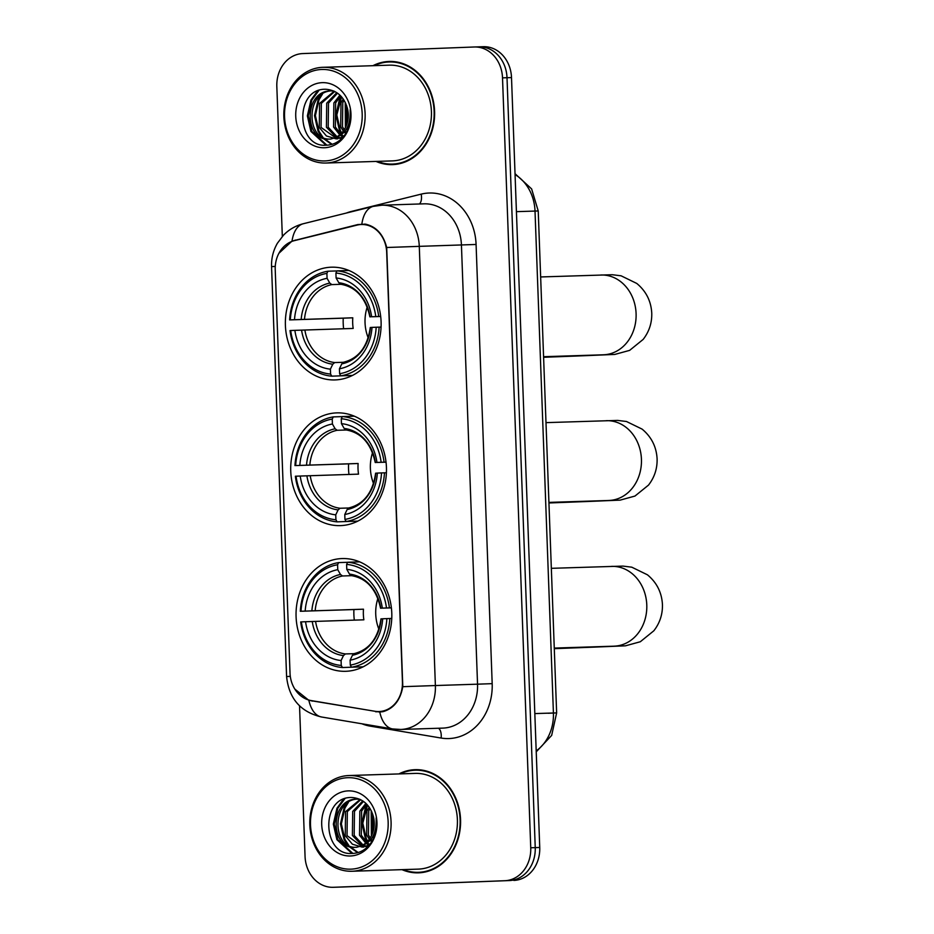 <?xml version="1.0" encoding="UTF-8"?>
<svg xmlns="http://www.w3.org/2000/svg" width="934" height="934" viewBox="0 0 934 934"><rect width="100%" height="100%" fill="white"/><g stroke="black" fill="none" stroke-linecap="round" stroke-linejoin="round"><path stroke-width="1.4" d="M336.52 412.886A56.402 47.879 -91.8 0 0 290.743 470.934A56.402 47.879 -91.8 0 0 340.408 525.62A56.402 47.879 -91.8 0 0 340.653 525.608A56.402 47.879 -91.8 0 0 386.442 467.56A56.402 47.879 -91.8 0 0 336.777 412.875A56.402 47.879 -91.8 0 0 336.52 412.886M341.867 558.567A56.402 47.879 -91.8 0 0 296.078 616.627A56.402 47.879 -91.8 0 0 345.755 671.301A56.402 47.879 -91.8 0 0 346 671.289A56.402 47.879 -91.8 0 0 391.79 613.241A56.402 47.879 -91.8 0 0 342.113 558.567A56.402 47.879 -91.8 0 0 341.867 558.567M331.185 267.194A56.402 47.879 -91.8 0 0 285.395 325.242A56.402 47.879 -91.8 0 0 335.061 379.928A56.402 47.879 -91.8 0 0 335.318 379.916A56.402 47.879 -91.8 0 0 381.095 321.868A56.402 47.879 -91.8 0 0 331.43 267.194A56.402 47.879 -91.8 0 0 331.185 267.194M361.26 224.51A28.732 24.389 -91.8 0 0 357.045 225.106L294.327 240.657A28.732 24.389 -91.8 0 0 275.226 269.716L290.019 673.075A28.732 24.389 -91.8 0 0 311.197 700.582L374.873 711.276A28.732 24.389 -91.8 0 0 378.994 711.556A28.732 24.389 -91.8 0 0 402.437 681.902L386.688 252.285A28.732 24.389 -91.8 0 0 361.388 224.51A28.732 24.389 -91.8 0 0 361.26 224.51M376.005 161.419A51.615 43.816 -91.8 0 0 392.467 164.618A51.615 43.816 -91.8 0 0 392.689 164.606A51.615 43.816 -91.8 0 0 434.59 111.485A51.615 43.816 -91.8 0 0 389.139 61.446A51.615 43.816 -91.8 0 0 388.918 61.457A51.615 43.816 -91.8 0 0 372.923 65.695M391.393 61.446A51.615 43.816 -91.8 0 0 387.038 62.111M390.319 164.092A51.615 43.816 -91.8 0 0 394.708 164.477M401.982 869.647A51.615 43.816 -91.8 0 0 418.432 872.846A51.615 43.816 -91.8 0 0 418.666 872.835A51.615 43.816 -91.8 0 0 460.555 819.713A51.615 43.816 -91.8 0 0 415.116 769.674A51.615 43.816 -91.8 0 0 414.883 769.686A51.615 43.816 -91.8 0 0 398.9 773.924M417.358 769.674A51.615 43.816 -91.8 0 0 413.003 770.34M416.284 872.321A51.615 43.816 -91.8 0 0 420.685 872.706M278.927 253.266L292.015 241.1L357.839 224.557L365.311 224.148C376.145 226.483 383.267 234.271 386.699 247.498L402.799 686.688C400.371 700.115 393.833 708.427 383.185 711.615L379.683 712.07M342.019 887.02A31.919 27.098 -91.8 0 0 342.159 887.008A31.919 27.098 -91.8 0 0 342.299 887.008L509.334 880.564A31.919 27.098 -91.8 0 0 535.24 847.628L507.01 77.709A31.919 27.098 -91.8 0 0 478.897 46.84A31.919 27.098 -91.8 0 0 478.757 46.852A31.919 27.098 -91.8 0 1 478.897 46.84A31.919 27.098 -91.8 0 1 507.01 77.709L535.24 847.628A31.919 27.098 -91.8 0 1 509.334 880.564L337.804 887.148L504.839 880.715A31.919 27.098 -91.8 0 0 530.745 847.768L502.515 77.861A31.919 27.098 -91.8 0 0 474.402 46.992A31.919 27.098 -91.8 0 0 474.262 46.992L302.744 53.577A31.919 27.098 -91.8 0 0 276.826 86.523L282.325 236.442M337.524 887.16A31.919 27.098 -91.8 0 0 337.664 887.16A31.919 27.098 -91.8 0 0 337.804 887.148A31.919 27.098 -91.8 0 1 337.664 887.16L333.169 887.3A31.919 27.098 -91.8 0 0 333.31 887.3L504.839 880.715M308.85 700.325A37.243 19.404 99.5 0 0 321.565 716.997L392.513 728.929A37.243 19.404 99.5 0 1 379.764 712.07L308.85 700.325L294.875 689.129M382.496 711.755L380.792 711.498M363.209 224.452L364.855 224.078M299.534 705.824L305.056 856.431A31.919 27.098 -91.8 0 0 333.169 887.3M513.828 880.423A31.919 27.098 -91.8 0 0 539.735 847.477L511.505 77.569A31.919 27.098 -91.8 0 0 483.403 46.7A31.919 27.098 -91.8 0 0 483.252 46.7L479.049 46.84M325.032 160.928A45.754 38.843 -91.8 0 0 362.182 113.715A45.754 38.843 -91.8 0 0 321.681 69.478A45.754 38.843 -91.8 0 0 284.543 116.692A45.754 38.843 -91.8 0 0 325.032 160.928M326.235 163.018A47.891 40.652 -91.8 0 0 365.112 113.726A47.891 40.652 -91.8 0 0 322.942 67.306A47.891 40.652 -91.8 0 0 322.732 67.306A47.891 40.652 -91.8 0 0 283.854 116.598A47.891 40.652 -91.8 0 0 326.024 163.03A47.891 40.652 -91.8 0 0 326.235 163.018M392.128 160.893A47.891 40.652 -91.8 0 0 392.35 160.893A47.891 40.652 -91.8 0 0 392.56 160.882A47.891 40.652 -91.8 0 0 431.426 111.59A47.891 40.652 -91.8 0 0 389.256 65.17A47.891 40.652 -91.8 0 0 389.046 65.17M396.716 163.94A51.078 43.361 -91.8 0 0 396.938 163.94A51.078 43.361 -91.8 0 0 397.172 163.929A51.078 43.361 -91.8 0 0 399.063 163.8M395.782 61.831A51.078 43.361 -91.8 0 0 393.658 61.831A51.078 43.361 -91.8 0 0 393.424 61.842M377.266 161.372A51.078 43.361 -91.8 0 0 392.443 164.08A51.078 43.361 -91.8 0 0 392.677 164.069A51.078 43.361 -91.8 0 0 434.135 111.496A51.078 43.361 -91.8 0 0 389.163 61.983A51.078 43.361 -91.8 0 0 388.929 61.983A51.078 43.361 -91.8 0 0 374.184 65.649M348.487 127.806L347.775 126.452M346.841 124.222L346.736 105.892M347.717 121.046L347.623 109.15M345.708 133.597L344.284 132.173M343.303 131.005L340.688 126.779L341.003 102.717L343.257 98.981M346.386 132.453L345.171 131.04M344.202 129.721L342.474 126.72L342.778 102.658L344.109 100.288M343.175 136.913L340.665 135.488M339.719 134.8L333.555 127.012L333.858 102.938L339.918 95.128M343.794 136.259L341.587 134.811M340.618 134.006L335.341 126.954L335.645 102.88L340.735 95.933M341.669 138.594L340.548 138.477M339.649 138.325L336.742 137.45M336.1 137.17L326.41 127.246L326.725 103.172L336.789 92.664M340.536 138.057L337.781 137.065M337.011 136.679L328.196 127.187L328.511 103.114L337.536 93.19M343.315 136.843L336.1 138.851L326.421 135.967L319.276 127.468L319.591 103.405L334.174 91.205M336.987 138.804L321.062 127.421L321.366 103.347L334.734 91.485M334.15 138.022A24.05 20.42 -91.8 0 0 347.425 108.332C343.922 96.541 336.777 90.189 325.989 89.279C294.047 87.924 296.276 147.467 325.768 145.237C334.115 145.097 340.84 141.092 345.942 133.223C350.005 126.078 351.418 118.256 350.18 109.757C350.834 125.471 345.487 134.893 334.15 138.022L330.846 139.026C305.768 141.466 305.091 90.423 332.656 90.843M329.06 139.084C303.982 141.524 303.305 90.481 330.869 90.902L333.73 91.007M322.16 82.659A32.562 27.646 -91.8 0 0 295.739 116.26A32.562 27.646 -91.8 0 0 324.553 147.747A32.562 27.646 -91.8 0 0 350.986 114.146A32.562 27.646 -91.8 0 0 322.16 82.659M350.273 116.295A47.891 40.652 -91.8 0 0 350.483 118.746M326.935 145.214L311.804 131.402L308.267 115.851L311.851 100.02L318.961 90.4M332.224 144.303L323.946 138.43M322.86 137.205L318.949 131.18L315.4 115.618L318.984 99.798L322.44 94.159M341.704 132.932L340.361 130.491L336.812 114.929L341.587 96.856M347.495 130.246L346.724 128.588M345.93 126.534L345.743 103.359M326.013 145.237L310.917 131.437L307.368 115.886L310.952 100.055L317.49 90.972M331.663 144.466L322.592 137.963M321.133 136.177L318.05 131.204L314.513 115.653L318.097 99.821L320.584 95.513M341.155 133.492L339.462 130.515L335.925 114.964L339.509 99.132L341.062 96.272M345.417 127.596L345.23 102.285M367.237 306.936A39.368 33.426 -91.8 0 0 368.241 337.956M343.84 375.725L331.78 376.168L330.578 374.067A50.658 42.999 -91.8 0 1 290.707 330.519L294.887 330.356A45.754 38.843 -91.8 0 0 330.402 369.152L332.773 364.202L334.699 362.567L343.327 362.287M343.63 328.756A50.541 42.917 88.2 0 1 343.245 318.179L290.322 319.883A50.658 42.999 -91.8 0 1 326.888 273.393L327.075 278.32A45.754 38.843 -91.8 0 0 294.502 319.72L352.795 317.805A39.368 33.426 -91.8 0 0 353.18 328.441L294.887 330.356M341.097 284.298L331.839 284.601L329.795 283.095L327.075 278.32M340.817 375.83A52.783 44.809 -91.8 0 0 379.122 327.133L376.18 327.239A50.658 42.999 -91.8 0 1 339.614 373.728L340.817 375.83L352.457 375.445M381.072 327.063L379.122 327.133M290.707 330.519L290.019 330.554A52.783 44.809 -91.8 0 0 331.78 376.168M326.888 273.393L327.939 271.222A52.783 44.809 -91.8 0 0 289.633 319.918M327.939 271.222L336.941 270.93M339.614 373.728L339.427 368.802A45.754 38.843 -91.8 0 0 372.001 327.39L376.18 327.239M330.402 369.152L330.578 374.067M294.502 319.72L290.322 319.883M372.001 327.39L371.078 327.46M370.284 327.484C367.471 346.888 358.539 358.481 343.49 362.252L341.797 363.863L339.427 368.802M348.954 270.486L336.964 270.872L335.913 273.043A50.658 42.999 -91.8 0 1 375.783 316.603L378.725 316.498A52.783 44.809 -91.8 0 0 336.964 270.872M378.725 316.498L380.687 316.428M375.783 316.603L371.615 316.766A45.754 38.843 -91.8 0 0 336.1 277.97L335.913 273.043M380.698 316.498L371.615 316.766M336.1 277.97L338.82 282.745L340.641 284.24C355.912 286.843 365.661 297.712 369.887 316.848M370.681 316.824L370.027 316.836A40.933 34.745 -91.8 0 0 338.82 282.745M352.795 317.805L343.245 318.179M372.584 452.616A39.368 33.426 -91.8 0 0 373.588 483.649M349.176 521.417L337.127 521.861L335.925 519.759A50.658 42.999 -91.8 0 1 296.055 476.2L300.234 476.048A45.754 38.843 -91.8 0 0 335.738 514.832L338.12 509.894L340.046 508.259L348.674 507.979M348.966 474.437A50.541 42.917 88.2 0 1 348.58 463.859L295.658 465.564A50.658 42.999 -91.8 0 1 332.235 419.086L332.411 424.001A45.754 38.843 -91.8 0 0 299.837 465.412L358.131 463.498A39.368 33.426 -91.8 0 0 358.528 474.133L300.234 476.048M346.432 429.99L337.186 430.282L335.143 428.776L332.411 424.001M346.152 521.511A52.783 44.809 -91.8 0 0 384.458 472.814L381.516 472.919A50.658 42.999 -91.8 0 1 344.95 519.409L346.152 521.511L357.804 521.137M386.419 472.756L384.458 472.814M296.055 476.2L295.366 476.235A52.783 44.809 -91.8 0 0 337.127 521.861M332.235 419.086L333.275 416.903A52.783 44.809 -91.8 0 0 294.969 465.599M333.275 416.903L342.276 416.611M344.95 519.409L344.774 514.494A45.754 38.843 -91.8 0 0 377.348 473.083L381.516 472.919M335.738 514.832L335.925 519.759M299.837 465.412L295.658 465.564M377.348 473.083L376.414 473.141M375.62 473.164C372.806 492.58 363.875 504.173 348.826 507.944L347.144 509.544L344.774 514.494M354.301 416.167L342.311 416.564L341.26 418.736A50.658 42.999 -91.8 0 1 381.13 462.283L384.072 462.178A52.783 44.809 -91.8 0 0 342.311 416.564M384.072 462.178L386.034 462.12M381.13 462.283L376.951 462.447A45.754 38.843 -91.8 0 0 341.435 423.651L341.26 418.736M386.046 462.19L376.951 462.447M341.435 423.651L344.167 428.437L345.989 429.932C361.26 432.535 371.008 443.393 375.234 462.528M376.028 462.517L375.375 462.528A40.933 34.745 -91.8 0 0 344.167 428.437M358.131 463.498L348.58 463.859M377.931 598.309A39.368 33.426 -91.8 0 0 378.924 629.329M354.523 667.098L342.463 667.541L341.26 665.44A50.658 42.999 -91.8 0 1 301.39 621.892L305.57 621.729A45.754 38.843 -91.8 0 0 341.085 660.525L343.455 655.586L345.382 653.94L354.009 653.672M354.313 620.129A50.541 42.917 88.2 0 1 353.928 609.552L301.005 611.256A50.658 42.999 -91.8 0 1 337.571 564.766L337.758 569.693A45.754 38.843 -91.8 0 0 305.184 611.093L363.478 609.19A39.368 33.426 -91.8 0 0 363.863 619.814L305.57 621.729M351.779 575.671L342.521 575.974L340.478 574.468L337.758 569.693M351.499 667.203A52.783 44.809 -91.8 0 0 389.805 618.506L386.863 618.612A50.658 42.999 -91.8 0 1 350.297 665.101L351.499 667.203L363.139 666.829M391.766 618.436L389.805 618.506M301.39 621.892L300.701 621.927A52.783 44.809 -91.8 0 0 342.463 667.541M337.571 564.766L338.622 562.595A52.783 44.809 -91.8 0 0 300.316 611.291M338.622 562.595L347.623 562.303M350.297 665.101L350.11 660.175A45.754 38.843 -91.8 0 0 382.683 618.775L386.863 618.612M341.085 660.525L341.26 665.44M305.184 611.093L301.005 611.256M382.683 618.775L381.761 618.833M380.967 618.857C378.153 638.261 369.222 649.854 354.173 653.625L352.48 655.236L350.11 660.175M359.637 561.859L347.646 562.245L346.607 564.416A50.658 42.999 -91.8 0 1 386.478 607.976L389.408 607.871A52.783 44.809 -91.8 0 0 347.646 562.245M389.408 607.871L391.369 607.801M386.478 607.976L382.298 608.139A45.754 38.843 -91.8 0 0 346.783 569.343L346.607 564.416M391.381 607.871L382.298 608.139M346.783 569.343L349.514 574.118L351.324 575.613C366.595 578.216 376.344 589.085 380.57 608.221M381.376 608.197L380.722 608.209A40.933 34.745 -91.8 0 0 349.514 574.118M363.478 609.19L353.928 609.552M351.009 869.157A45.754 38.843 -91.8 0 0 388.147 821.943A45.754 38.843 -91.8 0 0 347.646 777.707A45.754 38.843 -91.8 0 0 310.508 824.92A45.754 38.843 -91.8 0 0 351.009 869.157M352.211 871.247A47.891 40.652 -91.8 0 0 391.077 821.967A47.891 40.652 -91.8 0 0 348.907 775.535A47.891 40.652 -91.8 0 0 348.697 775.547A47.891 40.652 -91.8 0 0 309.819 824.827A47.891 40.652 -91.8 0 0 351.99 871.259A47.891 40.652 -91.8 0 0 352.211 871.247M418.105 869.134A47.891 40.652 -91.8 0 0 418.315 869.122A47.891 40.652 -91.8 0 0 418.525 869.11A47.891 40.652 -91.8 0 0 457.403 819.83A47.891 40.652 -91.8 0 0 415.233 773.399A47.891 40.652 -91.8 0 0 415.023 773.41M422.682 872.169A51.078 43.361 -91.8 0 0 422.915 872.169A51.078 43.361 -91.8 0 0 423.137 872.158A51.078 43.361 -91.8 0 0 425.04 872.041M421.748 770.06A51.078 43.361 -91.8 0 0 419.623 770.06A51.078 43.361 -91.8 0 0 419.401 770.071M403.231 869.612A51.078 43.361 -91.8 0 0 418.42 872.309A51.078 43.361 -91.8 0 0 418.642 872.309A51.078 43.361 -91.8 0 0 460.112 819.737A51.078 43.361 -91.8 0 0 415.128 770.211A51.078 43.361 -91.8 0 0 414.906 770.223A51.078 43.361 -91.8 0 0 400.149 773.889M374.452 836.047L373.752 834.681M372.818 832.451L372.701 814.121M373.682 829.287L373.588 817.378M371.674 841.826L370.249 840.402M369.28 839.234L366.665 835.019L366.969 810.946L369.222 807.221M372.351 840.682L371.137 839.269M370.168 837.95L368.44 834.961L368.755 810.887L370.086 808.517M369.152 845.142L366.642 843.717M365.684 843.028L359.52 835.241L359.835 811.179L365.883 803.357M369.759 844.488L367.564 843.04M366.595 842.246L361.306 835.183L361.621 811.121L366.7 804.162M367.634 846.823L366.525 846.706M365.626 846.554L362.707 845.679M362.077 845.398L352.387 835.475L352.69 811.401L362.754 800.905M366.502 846.286L363.746 845.293M362.976 844.908L354.173 835.416L354.476 811.342L363.513 801.419M369.28 845.072L362.065 847.08L352.398 844.208L345.241 835.708L345.557 811.634L360.139 799.434M362.952 847.033L347.028 835.65L347.343 811.576L360.711 799.714M360.127 846.251A24.05 20.42 -91.8 0 0 373.402 816.561C369.887 804.769 362.742 798.418 351.955 797.508C320.012 796.153 322.242 855.696 351.744 853.466C360.092 853.337 366.817 849.333 371.907 841.452C375.97 834.307 377.383 826.485 376.145 817.986C376.799 833.7 371.463 843.122 360.127 846.251L356.811 847.255C331.733 849.695 331.056 798.652 358.621 799.072M355.025 847.313C329.947 849.753 329.27 798.71 356.835 799.13L359.695 799.235M348.137 790.888A32.562 27.646 -91.8 0 0 321.705 824.5A32.562 27.646 -91.8 0 0 350.519 855.976A32.562 27.646 -91.8 0 0 376.951 822.375A32.562 27.646 -91.8 0 0 348.137 790.888M376.239 824.535A47.891 40.652 -91.8 0 0 376.46 826.975M352.9 853.454L337.781 839.643L334.232 824.08L337.816 808.26L344.926 798.628M358.201 852.532L349.911 846.659M348.837 845.445L344.915 839.409L341.365 823.858L344.95 808.027L348.417 802.388M367.681 841.16L366.326 838.72L362.789 823.169L367.552 805.096M373.46 838.475L372.689 836.817M371.895 834.774L371.709 811.588M351.99 853.466L336.882 839.666L333.345 824.115L336.929 808.284L343.467 799.2M357.629 852.695L348.569 846.192M347.098 844.418L344.027 839.433L340.478 823.881L344.062 808.05L346.561 803.742M367.12 841.732L365.439 838.744L361.89 823.193L365.474 807.361L367.027 804.513M371.382 835.837L371.195 810.514M346.362 213.045A53.203 45.171 88.2 0 1 351.301 211.469L421.187 194.132A53.203 45.171 88.2 0 1 476.083 244.463L492.183 683.653L477.543 684.178L461.431 244.988A42.567 36.134 -91.8 0 0 423.954 203.834A42.567 36.134 -91.8 0 0 423.767 203.845M492.183 683.653A53.203 45.171 88.2 0 1 448.997 738.561A53.203 45.171 88.2 0 1 441.128 738.047L370.179 726.127A53.203 45.171 88.2 0 1 361.855 723.768M442.985 728.1A42.567 36.134 -91.8 0 0 477.543 684.178L435.384 685.544A42.567 36.134 88.2 0 1 400.838 729.466A42.567 36.134 88.2 0 1 400.651 729.466L442.798 728.111A42.567 36.134 -91.8 0 0 442.985 728.1M381.609 205.2A42.567 36.134 88.2 0 1 381.796 205.2L373.226 206.379A37.243 19.369 76.1 0 0 361.867 223.962M402.799 686.688L435.384 685.544L419.284 246.354L386.699 247.498M290.299 676.356L286.586 676.543L271.56 266.61L275.261 266.423M271.56 266.61C271.28 258.309 273.23 250.534 277.386 243.26L283.469 235.216C288.991 229.53 295.611 225.689 303.352 223.716A37.243 19.369 76.1 0 0 292.015 241.1M423.954 203.834L381.796 205.2A42.567 36.134 88.2 0 1 419.284 246.354L476.083 244.463M530.745 847.768L539.735 847.477M502.515 77.861L511.505 77.569M474.554 46.98L478.757 46.852M333.31 887.3L342.299 887.008M421.187 194.132A10.636 5.534 -103.9 0 1 419.389 203.986M370.261 725.181A10.636 5.546 -80.5 0 1 370.179 726.127M438.513 728.251A10.636 5.546 -80.5 0 1 441.128 738.047M312.026 701.084L313.859 701.025M375.702 711.79L381.399 711.603M295.121 240.108L296.802 240.05M357.839 224.557L363.524 224.37M536.198 750.901A42.567 36.134 -91.8 0 0 553.418 712.992L535.019 211.061A42.567 36.134 -91.8 0 0 515.066 174.576M516.432 211.656L538.229 210.967L556.641 712.899L548.13 713.261M536.233 751.823L551.667 735.397L556.641 712.899L534.832 713.588M600.772 275.016A39.905 33.881 88.2 0 1 600.959 275.005A39.905 33.881 88.2 0 1 636.089 313.591A39.905 33.881 88.2 0 1 603.703 354.768A39.905 33.881 88.2 0 1 603.527 354.78A39.905 33.881 88.2 0 1 603.352 354.78M540.646 276.954L612.307 274.724L621.098 275.81L636.755 283.434C646.083 291.163 651.08 301.075 651.757 313.17C652.014 322.942 649.142 331.687 643.152 339.416L629.621 350.378L614.806 354.43L583.33 355.761A39.905 21.085 -92.2 0 1 580.528 355.515M304.881 329.994A39.368 33.426 -91.8 0 0 334.699 362.567M331.839 284.601A39.368 33.426 -91.8 0 0 304.496 319.37M341.797 363.863A40.933 34.745 -91.8 0 0 370.424 327.472M301.565 330.111A40.933 34.745 -91.8 0 0 332.773 364.202M329.795 283.095A40.933 34.745 -91.8 0 0 301.18 319.486M606.119 420.697A39.905 33.881 88.2 0 1 606.294 420.697A39.905 33.881 88.2 0 1 641.436 459.283A39.905 33.881 88.2 0 1 609.05 500.461A39.905 33.881 88.2 0 1 608.863 500.461A39.905 33.881 88.2 0 1 608.688 500.472M545.993 422.635L617.654 420.417L626.445 421.491L642.102 429.115C651.418 436.843 656.427 446.756 657.104 458.863C657.349 468.634 654.489 477.379 648.5 485.108L634.968 496.059L620.153 500.122L588.665 501.453A39.905 21.085 -92.2 0 1 585.863 501.208M310.228 475.686A39.368 33.426 -91.8 0 0 340.046 508.259M337.186 430.282A39.368 33.426 -91.8 0 0 309.843 465.05M347.144 509.544A40.933 34.745 -91.8 0 0 375.76 473.153M306.901 475.803A40.933 34.745 -91.8 0 0 338.12 509.894M335.143 428.776A40.933 34.745 -91.8 0 0 306.515 465.167M611.466 566.389A39.905 33.881 88.2 0 1 611.642 566.378A39.905 33.881 88.2 0 1 646.783 604.963A39.905 33.881 88.2 0 1 614.385 646.141A39.905 33.881 88.2 0 1 614.21 646.153A39.905 33.881 88.2 0 1 614.035 646.153M551.34 568.327L623.001 566.097L631.781 567.183L647.437 574.807C656.765 582.536 661.762 592.448 662.439 604.543C662.696 614.315 659.824 623.071 653.835 630.789L640.304 641.751L625.488 645.814L594.012 647.134A39.905 21.085 -92.2 0 1 591.21 646.888M315.575 621.379A39.368 33.426 -91.8 0 0 345.382 653.94M342.521 575.974A39.368 33.426 -91.8 0 0 315.178 610.743M352.48 655.236A40.933 34.745 -91.8 0 0 381.107 618.845M312.248 621.495A40.933 34.745 -91.8 0 0 343.455 655.586M340.478 574.468A40.933 34.745 -91.8 0 0 311.863 610.859M378.994 711.556L384.061 711.393M361.388 224.51L366.443 224.347M321.565 716.997C300.573 712.035 288.91 698.55 286.586 676.543M373.226 206.379L303.352 223.716M392.513 728.929L400.651 729.466M474.402 46.992L483.403 46.7M515.031 173.689L531.621 188.913L538.229 210.967M342.159 887.008L337.664 887.16M389.256 65.17L322.942 67.306M393.658 61.831L389.163 61.983M337.874 138.792L336.1 138.851M396.938 163.94L392.443 164.08M392.35 160.893L326.024 163.03M583.33 355.761L543.6 357.29M543.576 356.706L611.933 354.523M588.665 501.453L548.935 502.971M548.923 502.399L617.281 500.215M594.012 647.134L554.282 648.663M554.259 648.079L622.628 645.908M415.233 773.399L348.907 775.535M419.623 770.06L415.128 770.211M363.851 847.033L362.065 847.08M422.915 872.169L418.42 872.309M418.315 869.122L351.99 871.259"/></g></svg>

